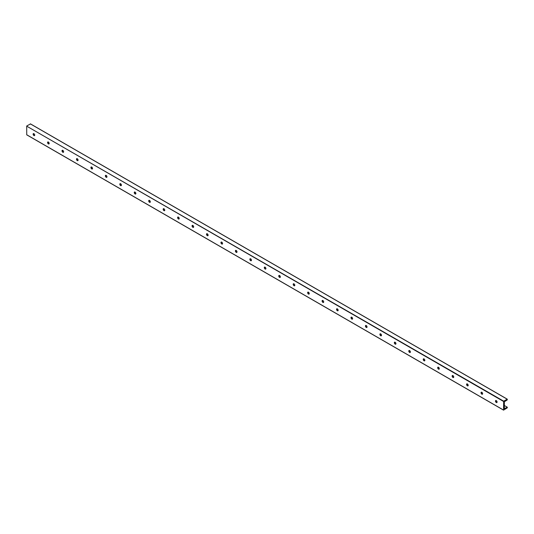 <?xml version="1.0" encoding="UTF-8"?>
<svg xmlns="http://www.w3.org/2000/svg" width="534" height="534" viewBox="0 0 534 534"><rect width="100%" height="100%" fill="white"/><g stroke="black" fill="none" stroke-linecap="round" stroke-linejoin="round"><path stroke-width="0.8" d="M495.592 400.734A2.249 1.295 -120 0 0 496.66 402.583M496.887 402.543A1.148 0.661 60 0 1 496.34 402.469L496.34 402.469A1.148 0.661 60 0 1 495.525 401.067A1.148 0.661 60 0 1 495.739 400.553M481.835 392.283A1.148 0.661 60 0 1 482.582 393.298A1.148 0.661 60 0 1 482.409 394.219A1.148 0.661 60 0 1 481.261 393.558A1.148 0.661 60 0 1 481.261 392.23A1.148 0.661 60 0 1 481.835 392.283M482.436 394.199A1.148 0.661 60 0 1 481.888 394.132L481.888 394.132A1.148 0.661 60 0 1 481.074 392.724A1.148 0.661 60 0 1 481.288 392.216M496.28 400.627A1.148 0.661 60 0 1 497.034 401.641A1.148 0.661 60 0 1 496.86 402.563A1.148 0.661 60 0 1 495.706 401.895A1.148 0.661 60 0 1 495.706 400.567A1.148 0.661 60 0 1 496.28 400.627M481.141 392.39A2.249 1.295 -120 0 0 482.209 394.239M467.384 383.946A1.148 0.661 60 0 1 468.138 384.954A1.148 0.661 60 0 1 467.958 385.875A1.148 0.661 60 0 1 466.809 385.214A1.148 0.661 60 0 1 466.809 383.886A1.148 0.661 60 0 1 467.384 383.946M467.984 385.862A1.148 0.661 60 0 1 467.437 385.788L467.437 385.788A1.148 0.661 60 0 1 466.629 384.38A1.148 0.661 60 0 1 466.836 383.873M466.696 384.046A2.249 1.295 -120 0 0 467.764 385.895M452.939 375.602A1.148 0.661 60 0 1 453.686 376.617A1.148 0.661 60 0 1 453.513 377.538A1.148 0.661 60 0 1 452.365 376.87A1.148 0.661 60 0 1 452.365 375.542A1.148 0.661 60 0 1 452.939 375.602M453.54 377.518A1.148 0.661 60 0 1 452.992 377.445L452.992 377.445A1.148 0.661 60 0 1 452.178 376.036A1.148 0.661 60 0 1 452.391 375.529M452.245 375.702A2.249 1.295 -120 0 0 453.313 377.558M438.487 367.259A1.148 0.661 60 0 1 439.242 368.273A1.148 0.661 60 0 1 439.061 369.194A1.148 0.661 60 0 1 437.913 368.527A1.148 0.661 60 0 1 437.913 367.205A1.148 0.661 60 0 1 438.487 367.259M439.088 369.174A1.148 0.661 60 0 1 438.541 369.107L438.541 369.107A1.148 0.661 60 0 1 437.726 367.699A1.148 0.661 60 0 1 437.94 367.185M437.793 367.365A2.249 1.295 -120 0 0 438.861 369.214M424.036 358.915A1.148 0.661 60 0 1 424.79 359.929A1.148 0.661 60 0 1 424.617 360.851A1.148 0.661 60 0 1 423.462 360.19A1.148 0.661 60 0 1 423.462 358.861A1.148 0.661 60 0 1 424.036 358.915M424.643 360.837A1.148 0.661 60 0 1 424.096 360.764L424.096 360.764A1.148 0.661 60 0 1 423.282 359.355A1.148 0.661 60 0 1 423.495 358.848M423.349 359.022A2.249 1.295 -120 0 0 424.417 360.871M409.591 350.578A1.148 0.661 60 0 1 410.339 351.586A1.148 0.661 60 0 1 410.165 352.507A1.148 0.661 60 0 1 409.017 351.846A1.148 0.661 60 0 1 409.017 350.518A1.148 0.661 60 0 1 409.591 350.578M410.192 352.493A1.148 0.661 60 0 1 409.645 352.42L409.645 352.42A1.148 0.661 60 0 1 408.83 351.012A1.148 0.661 60 0 1 409.044 350.504M408.897 350.678A2.249 1.295 -120 0 0 409.965 352.527M395.14 342.234A1.148 0.661 60 0 1 395.894 343.249A1.148 0.661 60 0 1 395.714 344.17A1.148 0.661 60 0 1 394.566 343.502A1.148 0.661 60 0 1 394.566 342.174A1.148 0.661 60 0 1 395.14 342.234M395.741 344.15A1.148 0.661 60 0 1 395.193 344.076L395.193 344.076A1.148 0.661 60 0 1 394.386 342.674A1.148 0.661 60 0 1 394.593 342.161M394.452 342.341A2.249 1.295 -120 0 0 395.52 344.19M380.695 333.89A1.148 0.661 60 0 1 381.443 334.905A1.148 0.661 60 0 1 381.269 335.826A1.148 0.661 60 0 1 380.121 335.158A1.148 0.661 60 0 1 380.121 333.837A1.148 0.661 60 0 1 380.695 333.89M381.296 335.806A1.148 0.661 60 0 1 380.749 335.739L380.749 335.739A1.148 0.661 60 0 1 379.934 334.331A1.148 0.661 60 0 1 380.148 333.817M380.001 333.997A2.249 1.295 -120 0 0 381.069 335.846M366.244 325.546A1.148 0.661 60 0 1 366.998 326.561A1.148 0.661 60 0 1 366.818 327.482A1.148 0.661 60 0 1 365.67 326.821A1.148 0.661 60 0 1 365.67 325.493A1.148 0.661 60 0 1 366.244 325.546M366.845 327.469A1.148 0.661 60 0 1 366.297 327.395L366.297 327.395A1.148 0.661 60 0 1 365.483 325.987A1.148 0.661 60 0 1 365.697 325.48M365.55 325.653A2.249 1.295 -120 0 0 366.618 327.502M351.793 317.209A1.148 0.661 60 0 1 352.547 318.217A1.148 0.661 60 0 1 352.373 319.138A1.148 0.661 60 0 1 351.218 318.478A1.148 0.661 60 0 1 351.218 317.149A1.148 0.661 60 0 1 351.793 317.209M352.4 319.125A1.148 0.661 60 0 1 351.853 319.052L351.853 319.052A1.148 0.661 60 0 1 351.038 317.643A1.148 0.661 60 0 1 351.252 317.136M351.105 317.309A2.249 1.295 -120 0 0 352.173 319.165M337.348 308.866A1.148 0.661 60 0 1 338.095 309.88A1.148 0.661 60 0 1 337.922 310.801A1.148 0.661 60 0 1 336.774 310.134A1.148 0.661 60 0 1 336.774 308.812A1.148 0.661 60 0 1 337.348 308.866M337.949 310.781A1.148 0.661 60 0 1 337.401 310.715L337.401 310.715A1.148 0.661 60 0 1 336.587 309.306A1.148 0.661 60 0 1 336.8 308.792M336.654 308.972A2.249 1.295 -120 0 0 337.722 310.821M322.896 300.522A1.148 0.661 60 0 1 323.651 301.536A1.148 0.661 60 0 1 323.471 302.458A1.148 0.661 60 0 1 322.322 301.797A1.148 0.661 60 0 1 322.322 300.468A1.148 0.661 60 0 1 322.896 300.522M323.497 302.444A1.148 0.661 60 0 1 322.95 302.371L322.95 302.371A1.148 0.661 60 0 1 322.142 300.962A1.148 0.661 60 0 1 322.349 300.455M322.209 300.629A2.249 1.295 -120 0 0 323.277 302.478M308.452 292.185A1.148 0.661 60 0 1 309.199 293.193A1.148 0.661 60 0 1 309.026 294.114A1.148 0.661 60 0 1 307.878 293.453A1.148 0.661 60 0 1 307.878 292.125A1.148 0.661 60 0 1 308.452 292.185M309.053 294.101A1.148 0.661 60 0 1 308.505 294.027L308.505 294.027A1.148 0.661 60 0 1 307.691 292.619A1.148 0.661 60 0 1 307.904 292.111M307.758 292.285A2.249 1.295 -120 0 0 308.826 294.134M294 283.841A1.148 0.661 60 0 1 294.755 284.856A1.148 0.661 60 0 1 294.574 285.777A1.148 0.661 60 0 1 293.426 285.109A1.148 0.661 60 0 1 293.426 283.781A1.148 0.661 60 0 1 294 283.841M294.601 285.757A1.148 0.661 60 0 1 294.054 285.683L294.054 285.683A1.148 0.661 60 0 1 293.239 284.275A1.148 0.661 60 0 1 293.453 283.768M293.306 283.948A2.249 1.295 -120 0 0 294.374 285.797M279.549 275.497A1.148 0.661 60 0 1 280.303 276.512A1.148 0.661 60 0 1 280.13 277.433A1.148 0.661 60 0 1 278.975 276.766A1.148 0.661 60 0 1 278.975 275.444A1.148 0.661 60 0 1 279.549 275.497M280.156 277.413A1.148 0.661 60 0 1 279.609 277.346L279.609 277.346A1.148 0.661 60 0 1 278.795 275.938A1.148 0.661 60 0 1 279.008 275.424M278.861 275.604A2.249 1.295 -120 0 0 279.929 277.453M265.104 267.154A1.148 0.661 60 0 1 265.852 268.168A1.148 0.661 60 0 1 265.678 269.089A1.148 0.661 60 0 1 264.53 268.428A1.148 0.661 60 0 1 264.53 267.1A1.148 0.661 60 0 1 265.104 267.154M265.705 269.076A1.148 0.661 60 0 1 265.158 269.002L265.158 269.002A1.148 0.661 60 0 1 264.343 267.594A1.148 0.661 60 0 1 264.557 267.087M264.41 267.26A2.249 1.295 -120 0 0 265.478 269.109M250.653 258.816A1.148 0.661 60 0 1 251.407 259.824A1.148 0.661 60 0 1 251.227 260.746A1.148 0.661 60 0 1 250.079 260.085A1.148 0.661 60 0 1 250.079 258.756A1.148 0.661 60 0 1 250.653 258.816M251.254 260.732A1.148 0.661 60 0 1 250.706 260.659L250.706 260.659A1.148 0.661 60 0 1 249.899 259.25A1.148 0.661 60 0 1 250.106 258.743M249.965 258.917A2.249 1.295 -120 0 0 251.033 260.772M236.208 250.473A1.148 0.661 60 0 1 236.956 251.487A1.148 0.661 60 0 1 236.782 252.408A1.148 0.661 60 0 1 235.634 251.741A1.148 0.661 60 0 1 235.634 250.413A1.148 0.661 60 0 1 236.208 250.473M236.809 252.388A1.148 0.661 60 0 1 236.262 252.315L236.262 252.315A1.148 0.661 60 0 1 235.447 250.913A1.148 0.661 60 0 1 235.661 250.399M235.514 250.579A2.249 1.295 -120 0 0 236.582 252.428M221.757 242.129A1.148 0.661 60 0 1 222.511 243.144A1.148 0.661 60 0 1 222.331 244.065A1.148 0.661 60 0 1 221.183 243.404A1.148 0.661 60 0 1 221.183 242.076A1.148 0.661 60 0 1 221.757 242.129M222.358 244.045A1.148 0.661 60 0 1 221.81 243.978L221.81 243.978A1.148 0.661 60 0 1 220.996 242.569A1.148 0.661 60 0 1 221.209 242.062M221.063 242.236A2.249 1.295 -120 0 0 222.131 244.085M207.305 233.792A1.148 0.661 60 0 1 208.06 234.8A1.148 0.661 60 0 1 207.886 235.721A1.148 0.661 60 0 1 206.731 235.06A1.148 0.661 60 0 1 206.731 233.732A1.148 0.661 60 0 1 207.305 233.792M207.913 235.708A1.148 0.661 60 0 1 207.366 235.634L207.366 235.634A1.148 0.661 60 0 1 206.551 234.226A1.148 0.661 60 0 1 206.765 233.718M206.618 233.892A2.249 1.295 -120 0 0 207.686 235.741M192.861 225.448A1.148 0.661 60 0 1 193.608 226.463A1.148 0.661 60 0 1 193.435 227.384A1.148 0.661 60 0 1 192.287 226.716A1.148 0.661 60 0 1 192.287 225.388A1.148 0.661 60 0 1 192.861 225.448M193.462 227.364A1.148 0.661 60 0 1 192.914 227.29L192.914 227.29A1.148 0.661 60 0 1 192.1 225.882A1.148 0.661 60 0 1 192.313 225.375M192.167 225.555A2.249 1.295 -120 0 0 193.235 227.404M178.409 217.104A1.148 0.661 60 0 1 179.164 218.119A1.148 0.661 60 0 1 178.983 219.04A1.148 0.661 60 0 1 177.835 218.373A1.148 0.661 60 0 1 177.835 217.051A1.148 0.661 60 0 1 178.409 217.104M179.01 219.02A1.148 0.661 60 0 1 178.463 218.953L178.463 218.953A1.148 0.661 60 0 1 177.655 217.545A1.148 0.661 60 0 1 177.862 217.031M177.722 217.211A2.249 1.295 -120 0 0 178.79 219.06M163.965 208.761A1.148 0.661 60 0 1 164.712 209.775A1.148 0.661 60 0 1 164.539 210.696A1.148 0.661 60 0 1 163.391 210.036A1.148 0.661 60 0 1 163.391 208.707A1.148 0.661 60 0 1 163.965 208.761M164.565 210.683A1.148 0.661 60 0 1 164.018 210.61L164.018 210.61A1.148 0.661 60 0 1 163.204 209.201A1.148 0.661 60 0 1 163.417 208.694M163.27 208.867A2.249 1.295 -120 0 0 164.338 210.716M149.513 200.424A1.148 0.661 60 0 1 150.268 201.431A1.148 0.661 60 0 1 150.087 202.353A1.148 0.661 60 0 1 148.939 201.692A1.148 0.661 60 0 1 148.939 200.363A1.148 0.661 60 0 1 149.513 200.424M150.114 202.339A1.148 0.661 60 0 1 149.567 202.266L149.567 202.266A1.148 0.661 60 0 1 148.752 200.857A1.148 0.661 60 0 1 148.966 200.35M148.819 200.524A2.249 1.295 -120 0 0 149.887 202.379M135.062 192.08A1.148 0.661 60 0 1 135.816 193.094A1.148 0.661 60 0 1 135.643 194.016A1.148 0.661 60 0 1 134.488 193.348A1.148 0.661 60 0 1 134.488 192.02A1.148 0.661 60 0 1 135.062 192.08M135.669 193.996A1.148 0.661 60 0 1 135.122 193.922L135.122 193.922A1.148 0.661 60 0 1 134.308 192.52A1.148 0.661 60 0 1 134.521 192.006M134.374 192.187A2.249 1.295 -120 0 0 135.442 194.036M120.617 183.736A1.148 0.661 60 0 1 121.365 184.751A1.148 0.661 60 0 1 121.191 185.672A1.148 0.661 60 0 1 120.043 185.011A1.148 0.661 60 0 1 120.043 183.683A1.148 0.661 60 0 1 120.617 183.736M121.218 185.652A1.148 0.661 60 0 1 120.671 185.585L120.671 185.585A1.148 0.661 60 0 1 119.856 184.177A1.148 0.661 60 0 1 120.07 183.669M119.923 183.843A2.249 1.295 -120 0 0 120.991 185.692M106.166 175.399A1.148 0.661 60 0 1 106.92 176.407A1.148 0.661 60 0 1 106.74 177.328A1.148 0.661 60 0 1 105.592 176.667A1.148 0.661 60 0 1 105.592 175.339A1.148 0.661 60 0 1 106.166 175.399M106.767 177.315A1.148 0.661 60 0 1 106.219 177.241L106.219 177.241A1.148 0.661 60 0 1 105.412 175.833A1.148 0.661 60 0 1 105.619 175.326M105.478 175.499A2.249 1.295 -120 0 0 106.546 177.348M91.721 167.055A1.148 0.661 60 0 1 92.469 168.07A1.148 0.661 60 0 1 92.295 168.991A1.148 0.661 60 0 1 91.147 168.323A1.148 0.661 60 0 1 91.147 166.995A1.148 0.661 60 0 1 91.721 167.055M92.322 168.971A1.148 0.661 60 0 1 91.775 168.898L91.775 168.898A1.148 0.661 60 0 1 90.96 167.489A1.148 0.661 60 0 1 91.174 166.982M91.027 167.155A2.249 1.295 -120 0 0 92.095 169.011M77.27 158.711A1.148 0.661 60 0 1 78.024 159.726A1.148 0.661 60 0 1 77.844 160.647A1.148 0.661 60 0 1 76.696 159.98A1.148 0.661 60 0 1 76.696 158.658A1.148 0.661 60 0 1 77.27 158.711M77.871 160.627A1.148 0.661 60 0 1 77.323 160.56L77.323 160.56A1.148 0.661 60 0 1 76.509 159.152A1.148 0.661 60 0 1 76.722 158.638M76.576 158.818A2.249 1.295 -120 0 0 77.644 160.667M62.818 150.368A1.148 0.661 60 0 1 63.573 151.382A1.148 0.661 60 0 1 63.399 152.303A1.148 0.661 60 0 1 62.244 151.643A1.148 0.661 60 0 1 62.244 150.314A1.148 0.661 60 0 1 62.818 150.368M63.426 152.29A1.148 0.661 60 0 1 62.879 152.217L62.879 152.217A1.148 0.661 60 0 1 62.064 150.808A1.148 0.661 60 0 1 62.278 150.301M62.131 150.475A2.249 1.295 -120 0 0 63.199 152.323M48.374 142.031A1.148 0.661 60 0 1 49.121 143.039A1.148 0.661 60 0 1 48.948 143.96A1.148 0.661 60 0 1 47.8 143.299A1.148 0.661 60 0 1 47.8 141.971A1.148 0.661 60 0 1 48.374 142.031M48.974 143.946A1.148 0.661 60 0 1 48.427 143.873L48.427 143.873A1.148 0.661 60 0 1 47.613 142.465A1.148 0.661 60 0 1 47.826 141.957M47.68 142.131A2.249 1.295 -120 0 0 48.748 143.98M503.669 401.161L503.555 410.139L507.3 407.842L507.3 407.195L504.336 408.697L504.336 401.815L507.3 399.899L507.253 399.145L503.669 401.161L26.7 126.157L26.747 134.855L503.509 410.032L26.7 134.748M30.491 123.968L26.86 125.877M33.922 133.687A1.148 0.661 60 0 1 34.677 134.702A1.148 0.661 60 0 1 34.496 135.623A1.148 0.661 60 0 1 33.348 134.955A1.148 0.661 60 0 1 33.348 133.627A1.148 0.661 60 0 1 33.922 133.687M507.3 407.195L504.336 405.486M496.794 401.127L495.772 400.54M482.342 392.79L481.321 392.196M467.897 384.447L466.876 383.859M453.446 376.103L452.425 375.515M439.001 367.766L437.98 367.172M424.55 359.422L423.529 358.828M410.099 351.078L409.077 350.491M395.654 342.735L394.633 342.147M381.203 334.397L380.181 333.803M366.758 326.054L365.737 325.466M352.306 317.71L351.285 317.123M337.855 309.366L336.834 308.779M323.41 301.029L322.389 300.435M308.959 292.685L307.938 292.098M294.514 284.342L293.493 283.754M280.063 276.005L279.042 275.411M265.612 267.661L264.59 267.067M251.167 259.317L250.146 258.73M236.716 250.973L235.694 250.386M222.271 242.636L221.25 242.042M207.819 234.292L206.798 233.705M193.368 225.949L192.347 225.361M178.923 217.612L177.902 217.018M164.472 209.268L163.451 208.674M150.027 200.924L149.006 200.337M135.576 192.58L134.555 191.993M121.125 184.243L120.103 183.649M106.68 175.9L105.659 175.312M92.228 167.556L91.207 166.968M77.784 159.219L76.763 158.625M63.332 150.875L62.311 150.281M48.881 142.531L47.86 141.944M34.436 134.188L33.415 133.6M33.235 133.794A2.249 1.295 -120 0 0 34.303 135.643M34.523 135.603A1.148 0.661 60 0 1 33.976 135.529L33.976 135.529A1.148 0.661 60 0 1 33.168 134.127A1.148 0.661 60 0 1 33.375 133.613M503.509 401.441L26.7 126.157M507.14 399.158L30.331 123.875M26.747 134.855L503.555 410.139M30.445 123.861L507.253 399.145"/></g></svg>
